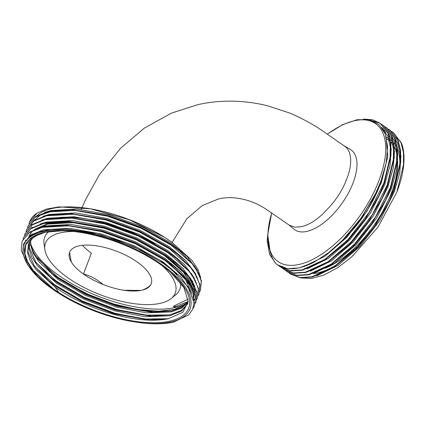<?xml version="1.0" encoding="UTF-8"?>
<svg xmlns="http://www.w3.org/2000/svg" width="425" height="425" viewBox="0 0 425 425"><rect width="100%" height="100%" fill="white"/><g stroke="black" fill="none" stroke-linecap="round" stroke-linejoin="round"><path stroke-width="0.64" d="M313.257 273.583A79.942 38.282 -54.7 0 0 338.109 263.851M325.279 268.239A78.434 37.559 -54.7 0 0 391.287 193.343A78.434 37.559 -54.7 0 0 397.683 161.224M338.879 243.838A76.473 36.619 -54.7 0 0 379.493 186.107A76.473 36.619 -54.7 0 0 383.408 173.91M172.146 242.409L186.798 218.817L202.204 205.61L218.572 198.927C227.928 196.706 238.218 197.397 249.443 201.004C254.453 202.635 259.744 205.195 265.327 208.686L289.175 225.107L294.589 227.2L301.203 226.743C308.603 225.117 316.232 220.421 324.089 212.649L329.704 206.741C337.317 198.241 342.986 189.008 346.715 179.053C349.956 170.967 351.209 163.784 350.471 157.505C349.987 152.973 348.489 149.526 345.971 147.156L321.167 129.896C311.397 123.473 301.059 117.906 290.142 113.188L268.053 105.931C254.118 102.414 240.024 100.837 225.776 101.192C216.251 101.469 206.858 102.643 197.598 104.709L171.27 113.188L144.25 128.196L120.434 148.405L99.232 174.93L85.228 200.308L82.036 207.575M288.777 224.82L293.925 229.144A48.864 23.402 -54.7 0 0 324.009 222.53A48.864 23.402 -54.7 0 0 352.984 183.154A48.864 23.402 -54.7 0 0 350.37 149.462L344.505 145.993M271.782 212.883A84.469 40.449 -54.7 0 0 302.313 263.606A84.469 40.449 -54.7 0 0 378.792 181.034A84.469 40.449 -54.7 0 0 327.521 134.082M170.574 272.319L183.892 287.587L188.19 301.506L182.835 312.301L168.465 318.676L148.559 319.929L113.767 313.783L82.737 302.058L55.521 286.184L49.188 281.323L34.361 266.013L27.954 251.77L28.592 243.78M168.465 318.676A85.069 34.914 21.1 0 1 55.149 287.146L35.907 269.503L30.218 260.759L27.582 252.732L28.395 244.263L32.385 238.404L39.212 233.941M29.272 242.388L29.065 248.88L31.7 256.907L37.389 265.652L56.637 283.3L83.847 299.173L114.883 310.893L144.989 316.715L169.58 315.786L181.417 311.19L187.871 303.588L181.518 310.404L169.952 314.824L150.046 316.083L115.255 309.931L84.219 298.207L57.003 282.333L50.676 277.477L35.849 262.161L29.437 247.918L29.532 241.937M71.581 226.036L70.879 225.972M188.179 301.697L181.576 307.402L171.434 310.978L151.534 312.232L116.737 306.08L85.707 294.36L58.491 278.487L52.163 273.626L35.238 255.149A85.069 34.914 21.1 0 1 30.669 240.29M59.133 222.057A85.069 34.914 21.1 0 1 68.648 221.855M188.148 302.143L181.533 308.183L171.062 311.939L146.476 312.864L116.365 307.047L85.335 295.322L58.119 279.448L38.877 261.8L33.187 253.056L30.552 245.034L30.419 240.619M161.011 260.982L177.161 274.497M182.623 275.15L188.078 283.523M169.931 263.967L185.629 279.804L192.026 294.238M162.159 265.673A69.535 28.539 21.1 0 1 171.291 298.446A69.535 28.539 21.1 0 1 67.586 277.578A69.535 28.539 21.1 0 1 44.875 249.666A69.535 28.539 21.1 0 1 73.652 231.519M180.551 282.763A72.399 29.713 21.1 0 1 175.684 294.822L171.291 298.446M27.513 227.556L28.066 225.834L35.185 217.249L48.126 211.926L74.912 210.423L107.674 216.219L141.429 228.4L171.057 245.066L192.063 263.649L198.316 272.85L201.259 281.286L200.488 290.158L199.739 291.8M28.066 225.834L35.371 216.766L48.312 211.448L72.186 209.764L107.86 215.741L141.615 227.917L171.243 244.582L179.775 251.021L194.836 266.491L201.445 280.803L200.488 290.158M66.178 229.086L101.07 234.903L133.928 246.75L162.77 262.963L171.859 269.87L188.047 286.928L193.917 302.515L192.748 309.188L188.838 314.808L173.453 322.15A92.007 37.761 21.1 0 1 132.69 321.598L131.373 321.369A88.99 36.523 21.1 0 1 59.048 293.462A88.99 36.523 21.1 0 1 52.259 288.92A88.99 36.523 21.1 0 1 43.292 231.583A88.99 36.523 21.1 0 1 161.835 264.568A88.99 36.523 21.1 0 1 189.29 310.478A88.99 36.523 21.1 0 1 131.373 321.369M28.252 265.859L21.25 250.383L22.127 241.235L29.245 232.645L42.187 227.327L68.972 225.824L101.729 231.62L135.485 243.796L165.113 260.467L186.118 279.05L192.371 288.251L195.319 296.687L194.549 305.554L192.998 308.534M150.981 320.025L115.579 313.528L82.009 300.868L52.567 283.719M22.127 241.235L29.431 232.167L42.373 226.844L66.247 225.165L101.915 231.136L135.671 243.318L165.298 259.983L173.836 266.422L188.897 281.892L195.5 296.204L194.549 305.554M194.639 305.315L193.141 308.114M23.056 239.105L23.614 237.384L30.733 228.799L43.669 223.476L70.46 221.972L103.217 227.768L136.972 239.944L166.6 256.615L187.606 275.198L193.858 284.399L196.802 292.836L196.037 301.707L195.282 303.349M152.469 316.173L117.066 309.676L83.497 297.017L54.049 279.868M23.614 237.384L30.919 228.315L43.855 222.998L67.729 221.313L103.402 227.29L137.158 239.466L166.786 256.132L175.318 262.57L190.379 278.04L196.988 292.352L196.037 301.707M24.544 235.253L25.096 233.538L32.215 224.947L45.156 219.629L71.942 218.126L104.699 223.922L138.454 236.098L168.087 252.763L189.088 271.352L195.346 280.548L198.289 288.984L197.519 297.856L196.77 299.503M153.956 312.327L118.548 305.825L84.979 293.17L55.537 276.016M25.096 233.538L32.401 224.464L45.342 219.146L69.217 217.467L104.885 223.438L138.64 235.615L168.273 252.285L176.805 258.724L191.866 274.194L198.475 288.506L197.519 297.856M26.026 231.407L26.584 229.686L33.703 221.096L46.638 215.778L73.429 214.274L106.186 220.07L139.942 232.247L169.57 248.917L190.575 267.5L196.828 276.702L199.771 285.138L199.006 294.004L198.252 295.651M26.584 229.686L33.888 220.617L46.824 215.294L70.704 213.616L106.372 219.587L140.128 231.768L169.756 248.434L178.293 254.873L193.354 270.342L199.957 284.654L199.006 294.004M82.461 245.315A43.743 17.951 21.1 0 0 91.386 253.13L83.465 274.051C89.978 275.533 96.528 279.013 103.116 284.495A43.743 17.951 -158.9 0 0 123.797 290.238L140.978 290.418A43.743 17.951 -158.9 0 0 141.732 290.259A43.743 17.951 -158.9 0 0 142.46 290.089C147.209 288.118 150.067 286.147 151.05 284.182A43.743 17.951 -158.9 0 0 151.226 283.751A43.743 17.951 -158.9 0 0 149.51 274.183C147.066 270.151 143.002 266.119 137.323 262.082C131.638 258.065 125.12 254.596 117.773 251.674A43.743 17.951 -158.9 0 0 96.507 245.815C90.498 244.928 85.271 244.837 80.824 245.533A43.743 17.951 -158.9 0 0 77.419 246.293C73.573 247.446 71.044 249.262 69.833 251.743A43.743 17.951 -158.9 0 0 69.535 252.45A43.743 17.951 -158.9 0 0 71.315 261.997L69.541 252.45M191.718 281.26A87.481 35.907 21.1 0 1 194.119 291.215M193.715 294.727A87.481 35.907 21.1 0 1 193.104 296.735A87.481 35.907 21.1 0 1 193.003 296.985L193.587 293.93M158.546 311.217A87.481 35.907 21.1 0 1 68.552 284.283L90.36 295.407L113.916 304.056L137.163 309.464L158.286 311.222L174.112 309.485L185.438 304.736M170.903 259.733L171.376 260.089M187.744 302.292A87.481 35.907 21.1 0 1 58.416 275.156A87.481 35.907 21.1 0 1 30.855 244.2M60.562 217.35A87.481 35.907 21.1 0 1 151.162 241.82M37.145 258.055L57.662 277.116L68.552 284.283M194.905 289.266L194.857 290.381A87.481 35.907 21.1 0 1 194.56 292.442M29.591 221.893A92.007 37.761 21.1 0 1 29.622 221.808A92.007 37.761 21.1 0 1 37.023 213.159L46.585 209.036L59.102 206.895L90.557 208.829L129.088 219.667L164.656 237.368L171.557 241.984L192.026 260.451L197.992 269.482L200.775 277.913M171.859 269.87L163.365 263.463L141.243 250.389L116.238 239.748L90.297 232.379L65.987 229.075L50.979 229.388L38.59 231.912L29.458 236.566L24.076 243.132L23.582 244.258L22.945 253.932L27.726 265.057L37.623 276.919L51.999 288.756L58.39 293.043M327.431 134.018L342.752 124.594L357.048 119.712L369.389 119.669L378.962 124.445L385.162 133.71L387.611 146.891L386.15 163.11L380.88 181.284L375.525 193.699L360.921 218.317L342.592 240.215L328.435 252.785L314.25 262.06L299.29 267.883L287.385 268.674L277.307 264.748A87.481 41.894 -54.7 0 0 314.25 262.06M279.156 265.965L280.936 267.32L290.626 270.969L302.531 270.178L323.6 260.78L345.759 242.585L348.622 239.626L365.298 218.96L378.877 195.766L384.296 183.207L390.984 155.492L390.857 143.549L388.423 133.795L380.449 123.393L372.502 119.728L363.471 119.08M380.242 123.25L367.062 119.282M280.527 267.027L290.222 270.683L302.127 269.891L324.721 259.5L348.213 239.339L369.006 212.458L383.892 182.92L390.58 155.205L390.453 143.262L388.02 133.508L380.04 123.107M300.278 277.849L311.174 278.518L323.855 275.081L337.684 267.702L351.836 256.806L378.006 227.099L396.86 192.105A87.481 41.894 -54.7 0 0 401.391 142.981L393.412 132.579L391.547 131.346M393.21 132.435L391.738 131.506M396.86 192.105L403.548 164.39L403.421 152.447L400.987 142.694L393.008 132.292M288.878 272.85L290.658 274.205L300.353 277.86L312.253 277.068L333.322 267.67L355.486 249.475L358.344 246.516L375.025 225.845L388.604 202.656L394.023 190.097L400.711 162.382L400.584 150.439L398.151 140.686L390.171 130.284L388.307 129.051M389.969 130.14L388.498 129.211M290.254 273.918L299.949 277.573L311.849 276.781L334.443 266.39L357.94 246.229L378.728 219.343L393.619 189.81L400.308 162.095L400.18 150.153L397.747 140.399L389.767 129.997M285.637 270.555L287.417 271.91L297.112 275.565L309.012 274.768L330.082 265.37L352.245 247.18L355.103 244.221L371.785 223.55L385.358 200.361L390.782 187.797L397.471 160.087L397.343 148.144L394.91 138.391L386.931 127.983L385.066 126.751M386.729 127.84L385.257 126.916M287.013 271.623L296.703 275.278L308.608 274.481L331.203 264.095L354.7 243.934L375.487 217.048L390.378 187.51L397.062 159.8L396.934 147.857L394.501 138.104L386.527 127.697M282.397 268.26L284.176 269.615L293.872 273.264L305.772 272.473L326.841 263.075L348.999 244.885L351.863 241.921L368.539 221.255L382.118 198.061L387.542 185.502L394.23 157.787L394.097 145.849L391.669 136.096L383.69 125.688L381.825 124.456M383.488 125.545L382.011 124.621M283.772 269.328L293.462 272.978L305.368 272.186L327.962 261.795L351.459 241.634L372.247 214.752L387.132 185.215L393.821 157.5L393.693 145.562L391.26 135.809L383.286 125.402M385.656 132.058L384.343 131.798M269.147 222.987L267.128 240.63L269.615 254.548L276.17 263.877A87.481 41.894 -54.7 0 0 277.307 264.748M276.17 263.877C273.509 260.647 271.527 256.711 270.215 252.062L267.713 234.727L271.713 212.835M31.902 227.673A88.99 36.523 21.1 0 1 31.902 226.892M32.109 224.671A88.99 36.523 21.1 0 1 32.151 224.4M36.81 215.842A88.99 36.523 21.1 0 1 91.099 208.925M90.557 208.829L91.635 209.015A88.99 36.523 21.1 0 1 163.954 236.927L164.656 237.368M164.156 237.054A88.99 36.523 21.1 0 1 170.749 241.469M44.875 249.666L44.057 244.03A72.399 29.713 21.1 0 1 48.79 231.62M188.19 301.458L174.34 307.153L173.219 306.356L188.121 299.136M55.149 287.146L58.724 292.453L56.743 291.178C38.941 279.129 28.39 267.426 25.086 256.068L24.836 254.857L25.803 244.758L32.799 237.017L45.268 232.252L62.385 230.78M24.836 254.857A87.481 35.907 21.1 0 1 62.523 230.786A87.481 35.907 21.1 0 1 170.903 272.606A87.481 35.907 21.1 0 1 167.291 321.619A87.481 35.907 21.1 0 1 58.724 292.453M151.05 284.182C149.77 286.981 146.907 288.952 142.46 290.089M140.978 290.418C136.202 291.327 130.475 291.268 123.797 290.238M103.116 284.495C95.731 281.562 89.181 278.083 83.465 274.051C77.807 270.029 73.759 266.013 71.315 261.997M29.001 223.704L29.553 221.988L37.023 213.159M399.723 167.105A79.942 38.282 -54.7 0 0 397.439 149.01M395.861 145.78A79.942 38.282 -54.7 0 0 393.587 142.598M391.903 140.893A79.942 38.282 -54.7 0 0 390.187 139.533M388.657 138.571A79.942 38.282 -54.7 0 0 386.346 137.477M396.993 154.982A78.434 37.559 -54.7 0 0 394.209 146.853M392.881 144.686A78.434 37.559 -54.7 0 0 390.649 142.019M389.279 140.787A78.434 37.559 -54.7 0 0 386.867 139.134M174.935 305.942L175.217 306.962M56.743 291.178L53.178 288.687L33.378 270.539L27.524 261.545L24.809 253.295L24.714 248.333M168.151 318.739L143.682 319.016L114.591 313.214L82.662 301.16L54.66 284.835L34.733 266.523M169.421 263.58L171.328 265.115M169.639 314.893L145.169 315.164L116.078 309.363L84.15 297.309L56.148 280.983L36.215 262.671M28.714 236.64L30.908 232.863M34.383 229.442L47.701 223.635L70.47 222.031M172.81 261.263L187.074 275.899L193.375 289.446M171.121 311.042L146.657 311.312L117.56 305.511L85.632 293.462L57.635 277.137L37.703 258.825M187.553 301.92L175.328 306.685M149.361 319.967L114.405 313.692L82.477 301.638L54.474 285.318L48.572 280.819M30.302 235.944L32.544 233.899M150.843 316.12L115.892 309.846L83.964 297.792L55.962 281.467L50.06 276.967M28.746 236.608L31.482 232.427M35.562 228.947L47.515 224.118L73.004 222.679L104.168 228.177L136.282 239.748L164.47 255.595L183.632 272.292L192.87 288.378M193.455 293.293L192.971 296.916M152.331 312.269L117.374 305.995L85.452 293.941L57.449 277.615L51.547 273.116M193.768 295.088L193.566 295.529M141.243 236.656L154.774 243.817M66.247 225.165L102.552 231.051L135.416 242.898L164.257 259.117L173.836 266.422M187.058 280.197L193.662 294.36L193.699 300.119M25.58 240.534L25.638 240.098M68.547 221.356L104.04 227.2L136.898 239.047L165.739 255.266L175.318 262.57M188.541 276.351L195.144 290.509L195.319 295.237M194.4 299.142L193.763 300.555M69.217 217.467L105.527 223.353L138.385 235.2L167.227 251.414L176.173 258.209M193.853 298.929L193.556 299.306M70.704 213.616L107.01 219.502L139.873 231.349L168.714 247.568L177.655 254.357M193.906 296.735L193.131 297.479M31.004 225.032L32.672 221.845M33.203 221.101L40.21 215.268L52.068 211.156M72.999 209.807L108.497 215.65L141.355 227.497L170.197 243.716L179.143 250.506M23.582 244.258L23.949 243.318L30.876 234.956L43.477 229.771L69.551 228.305L101.442 233.936L134.3 245.783L163.142 262.002L181.087 277.249L191.154 292.288M38.547 227.885L44.96 225.925L71.039 224.453L102.924 230.09L135.787 241.937L164.629 258.156L181.252 272.005L191.51 285.871M40.035 224.033L46.447 222.073L72.521 220.602L104.412 226.238L137.27 238.085L166.111 254.304L182.734 268.154L192.998 282.019M41.523 220.182L47.929 218.222L74.008 216.755L105.899 222.387L138.757 234.233L167.599 250.452L184.222 264.302L194.48 278.173M193.89 298.387L193.476 298.887M43.005 216.336L49.417 214.375L75.496 212.904L107.382 218.54L140.239 230.387L169.086 246.606L185.704 260.456L195.968 274.322M193.874 296.172L193.019 296.937M44.492 212.484L50.904 210.524L76.978 209.052L108.869 214.689L141.727 226.536L170.568 242.755L187.191 256.604L197.45 270.475M316.699 275.814L337.891 265.466L359.672 246.569L379.876 220.437L394.336 191.723L399.76 172.688L400.94 155.624M384.71 130.688L383.621 130.379M313.453 273.519L334.65 263.165L356.432 244.274L376.63 218.137L391.096 189.428L396.52 170.393L397.694 153.329M383.403 129.099L382.686 128.812M310.213 271.224L331.41 260.87L353.191 241.979L373.389 215.842L387.855 187.127L393.279 168.093L394.453 151.034M306.972 268.924L328.164 258.575L349.945 239.684L370.148 213.547L384.614 184.833L390.038 165.798L391.212 148.734M303.732 266.629L324.923 256.28L346.704 237.384L366.908 211.252L381.374 182.538L387.765 156.697L385.937 135.995M385.613 131.994L384.306 131.718M355.773 249.183L358.859 245.995L375.057 225.919L388.604 202.656M399.734 167.025L400.026 153.797L397.529 143.113L394.751 138.013M384.397 130.278L383.387 129.96M352.532 246.888L355.619 243.7L371.817 223.619L385.183 200.727M396.493 164.73L396.785 151.497L394.288 140.818L391.51 135.718M383.058 128.727L382.457 128.467M349.292 244.593L352.378 241.405L368.576 221.324L381.942 198.433M393.252 162.43L393.539 149.202L391.043 138.523L388.269 133.423M346.046 242.298L349.138 239.11L365.335 219.029L378.696 196.137M390.007 160.135L390.299 146.907L387.802 136.223L381.708 127.42M342.848 239.96L345.897 236.81L362.095 216.734L375.402 193.954M400.493 141.562L396.684 137.642M81.244 209.429L82.004 207.644M193.104 296.735L193.758 295.03M67.729 221.313L69.344 221.393M176.805 258.724L175.557 257.699M178.293 254.873L177.039 253.847M72.186 209.764L73.801 209.844M179.775 251.021L178.527 250.001M66.374 229.096L65.987 229.075M356.06 248.896L355.486 249.475M352.814 246.601L352.245 247.18M385.007 201.089L385.358 200.361M349.573 244.306L348.999 244.885M381.762 198.794L382.118 198.061M346.332 242.011L345.759 242.585M378.521 196.499L378.877 195.766M343.092 239.716L342.592 240.215M375.28 194.204L375.525 193.699"/></g></svg>
